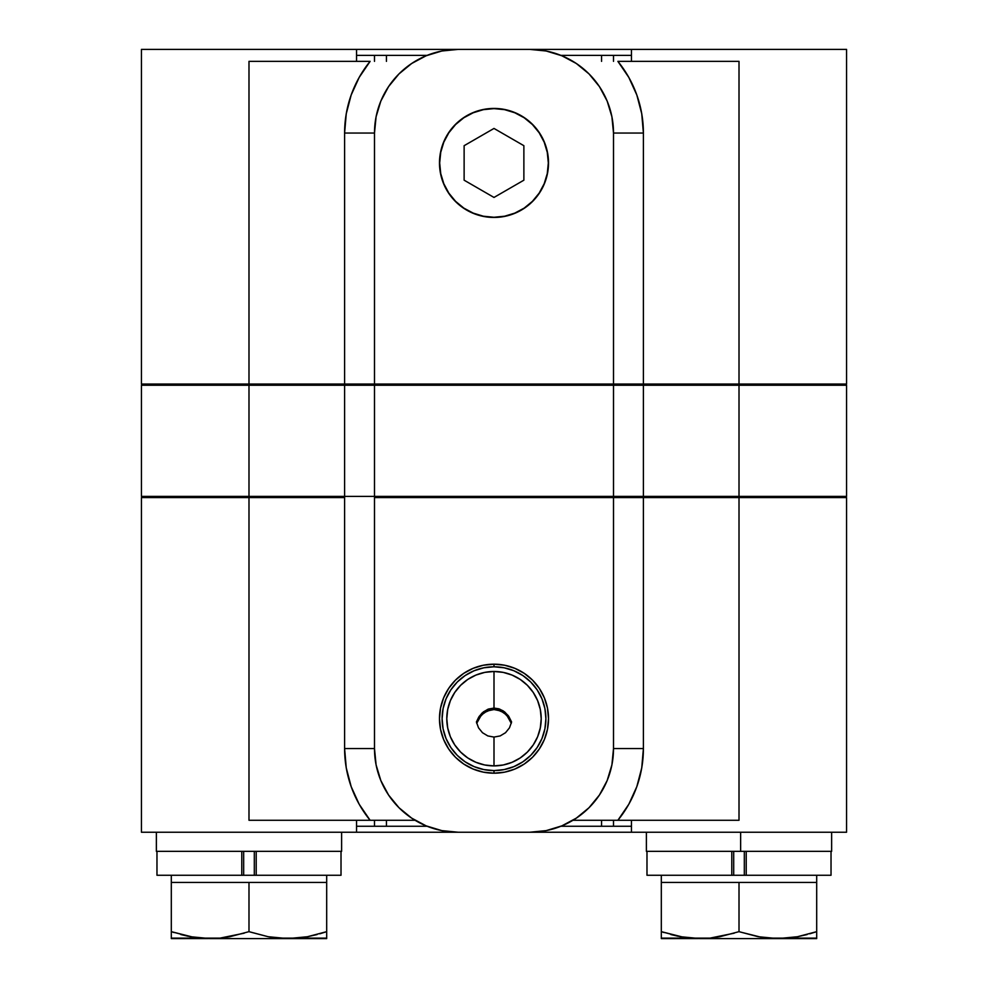 <?xml version="1.0" encoding="UTF-8"?>
<svg xmlns="http://www.w3.org/2000/svg" width="988" height="988" viewBox="0 0 988 988"><rect width="100%" height="100%" fill="white"/><g stroke="black" fill="none" stroke-linecap="round" stroke-linejoin="round"><path stroke-width="1.48" d="M830.97 875.257L731.787 875.257L731.787 851.347L731.787 875.257L746.224 875.257L746.224 851.347L746.224 875.257L831.032 875.257L831.032 851.347M734.195 933.191L710.026 938.118L690.279 938.118L680.522 936.723L700.171 938.6L777.852 938.6L758.204 936.723L777.852 938.6L816.693 938.6L816.693 875.257L816.693 931.659L797.477 936.735L777.852 938.6L758.204 936.723L739.012 931.659L719.783 936.735L710.026 938.118L690.279 938.118L680.522 936.723L661.318 931.659L661.318 875.257L661.318 882.432L816.693 882.432L739.012 882.432L739.012 931.659L739.012 882.432L661.318 882.432L661.318 938.6L703.444 938.551M340.946 875.257L241.776 875.257L241.776 851.347L241.776 875.257L256.213 875.257L256.213 851.347L256.213 875.257L341.021 875.257L341.021 851.347M244.184 933.191L220.015 938.118L200.268 938.118L190.499 936.723L210.148 938.6L287.829 938.6L268.193 936.723L287.829 938.6L326.682 938.6L326.682 875.257L326.682 931.659L307.453 936.735L287.829 938.6L268.193 936.723L248.988 931.659L229.772 936.735L220.015 938.118L200.268 938.118L190.499 936.723L171.307 931.659L171.307 875.257L171.307 882.432L326.682 882.432L248.988 882.432L248.988 931.659L248.988 882.432L171.307 882.432L171.307 938.6L213.433 938.551M511.29 723.352L506.671 715.053L500.867 710.977L494 709.545L494 708.075L499.545 709.051L504.596 711.879L508.734 716.312L511.599 721.969L509.462 727.86L505.523 732.713L500.15 735.937L494 737.073L500.15 735.937L505.523 732.713L509.462 727.86L511.599 721.969L508.215 715.584L503.225 710.891L498.767 708.791L494 708.075L494 671.482A47.214 47.214 0 0 1 541.214 718.696A47.214 47.214 0 0 1 494 765.898L503.213 764.996L512.068 762.304L520.231 757.944L527.382 752.078L533.248 744.915L537.62 736.752L540.3 727.897L541.214 718.696L540.3 709.483L537.62 700.628L533.248 692.465L527.382 685.314L520.231 679.435L512.068 675.076L503.213 672.383L494 671.482L484.787 672.383L475.932 675.076L467.769 679.435L460.618 685.314L454.752 692.465L450.38 700.628L447.7 709.483L446.786 718.696L447.7 727.897L450.38 736.752L454.752 744.915L460.618 752.078L467.769 757.944L475.932 762.304L484.787 764.996L494 765.898L494 737.073L487.837 735.937L494 737.073L494 765.898A47.214 47.214 0 0 1 446.786 718.696A47.214 47.214 0 0 1 494 671.482L494 709.545L487.133 710.977L481.329 715.053L476.71 723.352M478.538 727.847L476.401 721.969L478.538 727.847L482.477 732.713L478.538 727.847M487.837 735.937L482.477 732.713L487.837 735.937M478.772 717.053L476.401 721.969L479.266 716.312L483.404 711.879L488.455 709.051L494 708.075L487.702 709.347L482.107 712.99L478.772 717.053M831.624 851.347L646.399 851.347L740.642 851.347L740.642 832.229L740.642 851.347L831.637 851.347L831.637 832.229M341.601 851.347L156.376 851.347L156.376 832.229L156.376 851.347L341.613 851.347L341.613 832.229M494 666.789A51.895 51.895 0 0 0 442.105 718.696A51.895 51.895 0 0 0 494 770.591L494 773.196A54.513 54.513 0 0 1 439.487 718.696A54.513 54.513 0 0 1 494 664.183L494 666.789L494 664.183L483.367 665.22L473.141 668.333L463.718 673.371L455.456 680.139L448.676 688.401L443.637 697.824L440.537 708.05L439.487 718.696L440.537 729.329L443.637 739.555L448.676 748.978L455.456 757.24L463.718 764.02L473.141 769.047L483.367 772.159L494 773.196L504.633 772.159L514.859 769.047L524.282 764.02L532.544 757.24L539.325 748.978L544.363 739.555L547.463 729.329L548.513 718.696L547.463 708.05L544.363 697.824L539.325 688.401L532.544 680.139L524.282 673.371L514.859 668.333L504.633 665.22L494 664.183A54.513 54.513 0 0 1 548.513 718.696A54.513 54.513 0 0 1 494 773.196L494 770.591A51.895 51.895 0 0 0 545.895 718.696A51.895 51.895 0 0 0 494 666.789L504.127 667.789L513.859 670.741L522.837 675.533L530.704 681.992L537.151 689.859L541.955 698.825L544.907 708.569L545.895 718.696L544.907 728.811L541.955 738.555L537.151 747.521L530.704 755.388L522.837 761.847L513.859 766.639L504.127 769.59L494 770.591L483.873 769.59L474.141 766.639L465.163 761.847L457.296 755.388L450.849 747.521L446.045 738.555L443.093 728.811L442.105 718.696L443.093 708.569L446.045 698.825L450.849 689.859L457.296 681.992L465.163 675.533L474.141 670.741L483.873 667.789L494 666.789M631.443 826.252L613.511 826.252L631.443 826.252M374.489 826.252L356.557 826.252L386.432 826.252L386.432 820.275L386.432 826.252L374.489 826.252L374.489 820.275L374.489 826.252M469.979 832.229L356.557 832.229L458.148 832.229L441.821 830.624L426.124 825.857L411.663 818.126L398.991 807.727L388.58 795.044L380.849 780.582L376.095 764.885L374.489 748.571L344.602 748.571L346.257 767.874L351.172 786.621L359.2 804.269L370.117 820.275L248.988 820.275L248.988 497.582L141.432 497.582L141.432 832.229L356.557 832.229L356.557 820.275L356.557 832.229L141.432 832.229L141.432 497.582L248.988 497.582L248.988 61.355L370.117 61.355L359.2 77.373L351.172 95.009L346.257 113.756L344.602 133.059L374.489 133.059L376.095 116.745L380.849 101.048L388.58 86.586L398.991 73.902L411.663 63.504L426.124 55.773L441.821 51.005L458.148 49.4L529.852 49.4L546.179 51.005L561.876 55.773L576.337 63.504L589.009 73.902L599.42 86.586L607.151 101.048L611.905 116.745L613.511 133.059L643.398 133.059L641.743 113.756L636.828 95.009L628.8 77.373L617.883 61.355L739.012 61.355L739.012 384.048L846.568 384.048L846.568 49.4L141.432 49.4L141.432 384.048L372.204 384.048M614.091 384.048L643.398 384.048L643.398 133.059A113.546 113.546 0 0 0 617.883 61.355L739.012 61.355L739.012 497.582L643.398 497.582L643.398 748.571L613.511 748.571L613.511 497.582L374.489 497.582L613.511 497.582L613.511 748.571A83.659 83.659 0 0 1 529.852 832.229L846.568 832.229L846.568 497.582L739.012 497.582L739.012 820.275L617.883 820.275L628.8 804.269L636.828 786.621L641.743 767.874L643.398 748.571L613.511 748.571L611.905 764.885L607.151 780.582L599.42 795.044L589.009 807.727L576.337 818.126L561.876 825.857L546.179 830.624L529.852 832.229L458.148 832.229A83.659 83.659 0 0 1 374.489 748.571L374.489 497.582L374.489 748.571L344.602 748.571L344.602 497.582L248.988 497.582L344.602 497.582L344.602 748.571A113.546 113.546 0 0 0 370.117 820.275L248.988 820.275L248.988 496.396L141.432 496.396L141.432 385.246L248.988 385.246L248.988 61.355L370.117 61.355A113.546 113.546 0 0 0 344.602 133.059L344.602 384.048L344.602 133.059L374.489 133.059L374.489 384.048L613.511 384.048L613.511 133.059L613.511 384.048L374.489 384.048L374.489 133.059A83.659 83.659 0 0 1 458.148 49.4L529.852 49.4A83.659 83.659 0 0 1 613.511 133.059L643.398 133.059L643.398 384.048L846.568 384.048L846.568 49.4L631.443 49.4L631.443 61.355L631.443 49.4L518.021 49.4M718.029 820.275L739.012 820.275L739.012 496.396L846.568 496.396L739.012 496.396L739.012 385.246L643.398 385.246L846.568 385.246L845.382 384.048L846.568 385.246L739.012 385.246L739.012 384.048L643.398 384.048L643.398 497.582L846.568 497.582L846.568 832.229L631.443 832.229L631.443 820.275L631.443 832.229L518.021 832.229M142.618 497.582L141.432 496.396L248.988 496.396L248.988 385.246L141.432 385.246L141.432 496.396L142.618 497.582M494 217.261A54.328 54.328 0 0 0 548.328 162.946A54.328 54.328 0 0 0 494 108.618L494 108.433A54.513 54.513 0 0 1 548.513 162.946A54.513 54.513 0 0 1 494 217.446L504.633 216.409L514.859 213.297L524.282 208.27L532.544 201.49L539.325 193.228L544.363 183.805L547.463 173.579L548.513 162.946L547.463 152.3L544.363 142.074L539.325 132.651L532.544 124.389L524.282 117.621L514.859 112.583L504.633 109.47L494 108.433L483.367 109.47L473.141 112.583L463.718 117.621L455.456 124.389L448.676 132.651L443.637 142.074L440.537 152.3L439.487 162.946L440.537 173.579L443.637 183.805L448.676 193.228L455.456 201.49L463.718 208.27L473.141 213.297L483.367 216.409L494 217.446A54.513 54.513 0 0 1 439.487 162.946A54.513 54.513 0 0 1 494 108.433L494 108.618A54.328 54.328 0 0 0 439.672 162.946A54.328 54.328 0 0 0 494 217.261L504.596 216.224L514.785 213.124L524.183 208.11L532.409 201.354L539.164 193.117L544.19 183.731L547.278 173.542L548.328 162.946L547.278 152.337L544.19 142.149L539.164 132.763L532.409 124.525L524.183 117.77L514.785 112.756L504.596 109.656L494 108.618L483.404 109.656L473.215 112.756L463.817 117.77L455.591 124.525L448.836 132.763L443.81 142.149L440.722 152.337L439.672 162.946L440.722 173.542L443.81 183.731L448.836 193.117L455.591 201.354L463.817 208.11L473.215 213.124L483.404 216.224L494 217.261M356.557 55.377L374.489 55.377L356.557 55.377M613.511 55.377L631.443 55.377L601.569 55.377L601.569 61.355L601.569 55.377L613.511 55.377L613.511 61.355L613.511 55.377M356.557 61.355L356.557 49.4L356.557 61.355M469.979 49.4L141.432 49.4L141.432 384.048L344.602 384.048L344.602 385.246L248.988 385.246L344.602 385.246L344.602 384.048L374.489 384.048M613.511 497.582L643.398 497.582L643.398 496.396L613.511 496.396L613.511 385.246L374.489 385.246L375.675 384.048L374.489 385.246L613.511 385.246L613.511 496.396L739.012 496.396L643.398 496.396L643.398 385.246L613.511 385.246L612.325 384.048L613.511 385.246L643.398 385.246L643.398 384.048L613.511 384.048M374.489 385.246L344.602 385.246L344.602 496.396L248.988 496.396L344.602 496.396L344.602 385.246L374.489 385.246L374.489 496.396L344.602 496.396L374.489 496.396L374.489 385.246M739.012 61.355L718.029 61.355M269.971 61.355L248.988 61.355M739.012 820.275L617.883 820.275A113.546 113.546 0 0 0 643.398 748.571L643.398 497.582L615.796 497.582M613.511 496.396L374.489 496.396L375.675 497.582L374.489 496.396L613.511 496.396L612.325 497.582L613.511 496.396M443.6 50.672L439.796 51.438M427.557 55.192L425.729 55.933M562.271 55.933L560.443 55.192M548.204 51.438L544.4 50.672M386.432 61.355L386.432 55.377L427.088 55.377L374.489 55.377L374.489 61.355L374.489 55.377L386.432 55.377L386.432 61.355M560.912 55.377L601.569 55.377L560.912 55.377M494 128.44L523.875 145.693L523.875 180.187L494 197.439L464.125 180.187L464.125 145.693L494 128.44L523.875 145.693L523.875 180.187L494 197.439L464.125 180.187L464.125 145.693L494 128.44M344.602 497.582L344.602 496.396L344.602 497.582M248.988 820.275L269.971 820.275M617.883 820.275L572.941 820.275L617.883 820.275M415.059 820.275L370.117 820.275L415.059 820.275M529.852 832.229L458.148 832.229M544.4 830.957L548.204 830.192M560.443 826.437L562.271 825.696M425.729 825.696L427.557 826.437M439.796 830.192L443.6 830.957M601.569 820.275L601.569 826.252L560.912 826.252L613.511 826.252L613.511 820.275L613.511 826.252L601.569 826.252L601.569 820.275M427.088 826.252L386.432 826.252L427.088 826.252M243.666 851.347L243.666 875.257L243.666 851.347M254.311 875.257L254.311 851.347L254.311 875.257M156.969 851.347L156.969 875.257L241.776 875.257L157.03 875.257M733.701 851.347L733.701 875.257L733.701 851.347M744.322 875.257L744.322 851.347L744.322 875.257M646.979 851.347L646.979 875.257L731.787 875.257L647.054 875.257M510.561 721.141L508.906 717.893L503.954 712.706L497.495 709.903L494 709.545L490.505 709.903L484.046 712.706L479.094 717.893L477.439 721.141M317.123 934.537L307.478 936.723L326.682 931.659L307.453 936.735L291.114 938.551M807.147 934.537L797.501 936.723L816.693 931.659L797.477 936.735L781.138 938.551M193.45 937.242L171.307 931.659L171.307 936.723M268.193 936.723L249.384 931.795M171.307 934.537L171.307 935.352M200.28 938.118L171.307 938.131M180.853 934.537L188.202 936.278M171.307 931.659L174.073 932.561M326.682 936.723L326.682 931.659L319.816 933.796M326.682 938.118L277.961 938.118M326.682 934.525L326.682 935.352M268.217 936.735L271.033 937.217M683.474 937.242L661.318 931.659L661.318 936.723M761.044 937.217L739.395 931.795M661.318 934.537L661.318 935.352M690.291 938.118L661.318 938.131M670.877 934.537L678.213 936.278M661.318 931.659L664.084 932.561M816.693 936.723L816.693 931.659L809.827 933.796M816.693 938.118L767.985 938.118M816.693 934.525L816.693 935.352M210.148 938.6L287.829 938.6M700.171 938.6L777.852 938.6M646.387 851.347L646.387 832.229M141.432 385.246L142.618 384.048M845.382 497.582L846.568 496.396L846.568 385.246M156.363 851.347L156.363 832.229"/></g></svg>
